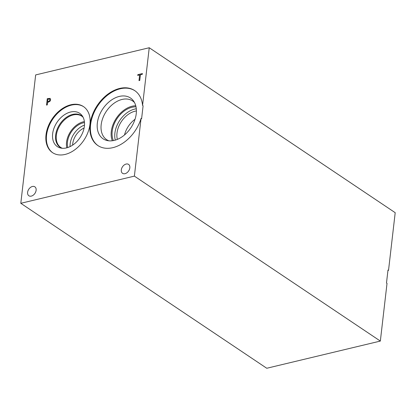 <?xml version="1.0" encoding="UTF-8"?>
<svg xmlns="http://www.w3.org/2000/svg" width="416" height="416" viewBox="0 0 416 416"><rect width="100%" height="100%" fill="white"/><g stroke="black" fill="none" stroke-linecap="round" stroke-linejoin="round"><path stroke-width="0.62" d="M139.755 80.434L139.001 80.616L139.656 74.958L137.748 75.41L137.836 74.651L142.402 73.559L142.314 74.318L140.41 74.776L139.755 80.434M137.836 74.651L142.402 73.585M137.779 75.405L137.868 74.672M139.656 74.958L139.032 80.61M49.551 99.081L47.939 99.232L47.642 101.79L49.442 101.01L49.873 99.98L49.551 99.081L49.873 99.98M47.642 101.79L49.442 101.01M49.416 100.989L49.847 99.96M47.273 98.67L50.138 98.374L50.638 99.746L49.977 101.291L47.559 102.518L47.284 104.91L46.53 105.092L47.273 98.67L50.206 98.415M46.561 105.082L47.299 98.691M20.8 203.304L134.384 176.119L141.06 118.414A33.072 22.797 123.8 0 1 97.833 145.517A33.072 22.797 123.8 0 1 97.323 105.347A33.072 22.797 123.8 0 1 134.675 90.579A33.072 22.797 123.8 0 1 142.563 105.446L149.24 47.741L395.2 212.696L388.523 270.4L387.988 270.041L386.49 283.01L387.02 283.369L380.344 341.073L266.76 368.259L20.8 203.304L35.656 74.927L149.24 47.741M89.95 124.342A27.737 19.12 123.8 0 1 75.254 149.443A27.737 19.12 123.8 0 1 52.53 152.636A27.737 19.12 123.8 0 1 46.015 134.857A27.737 19.12 123.8 0 1 60.71 109.762A27.737 19.12 123.8 0 1 83.434 106.564A27.737 19.12 123.8 0 1 89.95 124.342M36.124 190.278A5.377 3.708 123.8 0 1 33.275 195.146A5.377 3.708 123.8 0 1 28.87 195.764A5.377 3.708 123.8 0 1 27.607 192.317A5.377 3.708 123.8 0 1 30.451 187.45A5.377 3.708 123.8 0 1 34.861 186.831A5.377 3.708 123.8 0 1 36.124 190.278M129.834 167.846A5.377 3.708 123.8 0 1 126.984 172.713A5.377 3.708 123.8 0 1 122.574 173.332A5.377 3.708 123.8 0 1 121.311 169.884A5.377 3.708 123.8 0 1 124.16 165.017A5.377 3.708 123.8 0 1 128.57 164.398A5.377 3.708 123.8 0 1 129.834 167.846M135.039 119.262A20.166 13.9 -56.2 0 0 124.509 134.961M117.333 139.391A20.166 13.9 123.8 0 1 116.995 133.073A20.166 13.9 123.8 0 1 136.412 110.942M136.308 108.774A22.147 15.262 -56.2 0 0 114.894 133.094A22.147 15.262 -56.2 0 0 115.289 140.119M135.762 105.763A23.306 16.063 -56.2 0 0 111.28 131.503A23.306 16.063 -56.2 0 0 112.294 140.754M136.016 106.834A22.147 15.262 -56.2 0 0 112.2 131.284A22.147 15.262 -56.2 0 0 113.381 140.582M108.867 140.816A23.306 16.063 123.8 0 1 106.652 139.667A23.306 16.063 123.8 0 1 101.176 124.732A23.306 16.063 123.8 0 1 113.521 103.641A23.306 16.063 123.8 0 1 132.616 100.958A23.306 16.063 123.8 0 1 134.519 102.57M130.473 97.999A24.57 16.936 -56.2 0 0 110.349 100.833A24.57 16.936 -56.2 0 0 97.334 123.063A24.57 16.936 -56.2 0 0 103.111 138.814A24.57 16.936 -56.2 0 0 130.853 127.837A24.57 16.936 -56.2 0 0 130.473 97.999A24.57 16.936 -56.2 0 0 110.354 100.838A24.57 16.936 -56.2 0 0 97.344 123.068A24.57 16.936 -56.2 0 0 103.106 138.809M142.563 105.446L143.099 105.804L141.596 118.773L141.06 118.414M134.945 90.761A33.072 22.797 -56.2 0 0 97.859 105.706A33.072 22.797 -56.2 0 0 98.103 145.694M72.628 145.116A15.246 10.509 123.8 0 1 72.727 143.77A15.246 10.509 123.8 0 1 84.1 128.008M84.495 125.086A17.654 12.168 -56.2 0 0 70.174 143.796A17.654 12.168 -56.2 0 0 70.07 146.588M84.386 121.586A18.829 12.979 -56.2 0 0 66.55 142.21A18.829 12.979 -56.2 0 0 66.794 147.82M84.49 122.611A17.654 12.168 -56.2 0 0 67.48 141.986A17.654 12.168 -56.2 0 0 67.777 147.524M62.327 148.273A18.829 12.979 123.8 0 1 60.772 147.441A18.829 12.979 123.8 0 1 56.347 135.372A18.829 12.979 123.8 0 1 66.321 118.331A18.829 12.979 123.8 0 1 81.749 116.158A18.829 12.979 123.8 0 1 83.112 117.281M82.961 116.995A19.058 13.135 -56.2 0 0 66.914 117.01A19.058 13.135 -56.2 0 0 55.661 135.075A19.058 13.135 -56.2 0 0 62.005 148.247M55.656 135.07A19.063 13.14 -56.2 0 0 60.133 147.285A19.063 13.14 123.8 0 1 55.65 135.065A19.063 13.14 123.8 0 1 65.744 117.822A19.063 13.14 123.8 0 1 81.359 115.622A19.063 13.14 -56.2 0 0 65.749 117.827A19.063 13.14 -56.2 0 0 55.656 135.07M81.359 115.622A19.063 13.14 123.8 0 1 82.961 116.984M61.994 148.247A19.063 13.14 123.8 0 1 60.128 147.285M79.685 113.308A20.051 13.822 -56.2 0 0 63.258 115.617A20.051 13.822 -56.2 0 0 52.64 133.76A20.051 13.822 -56.2 0 0 57.351 146.614A20.051 13.822 -56.2 0 0 79.997 137.66A20.051 13.822 -56.2 0 0 79.685 113.308A20.051 13.822 -56.2 0 0 63.263 115.622A20.051 13.822 -56.2 0 0 52.645 133.765A20.051 13.822 -56.2 0 0 57.351 146.614M83.699 106.746A27.737 19.12 -56.2 0 0 61.069 110.25A27.737 19.12 -56.2 0 0 46.55 135.216A27.737 19.12 -56.2 0 0 52.801 152.812M134.384 176.119L380.344 341.073"/></g></svg>
